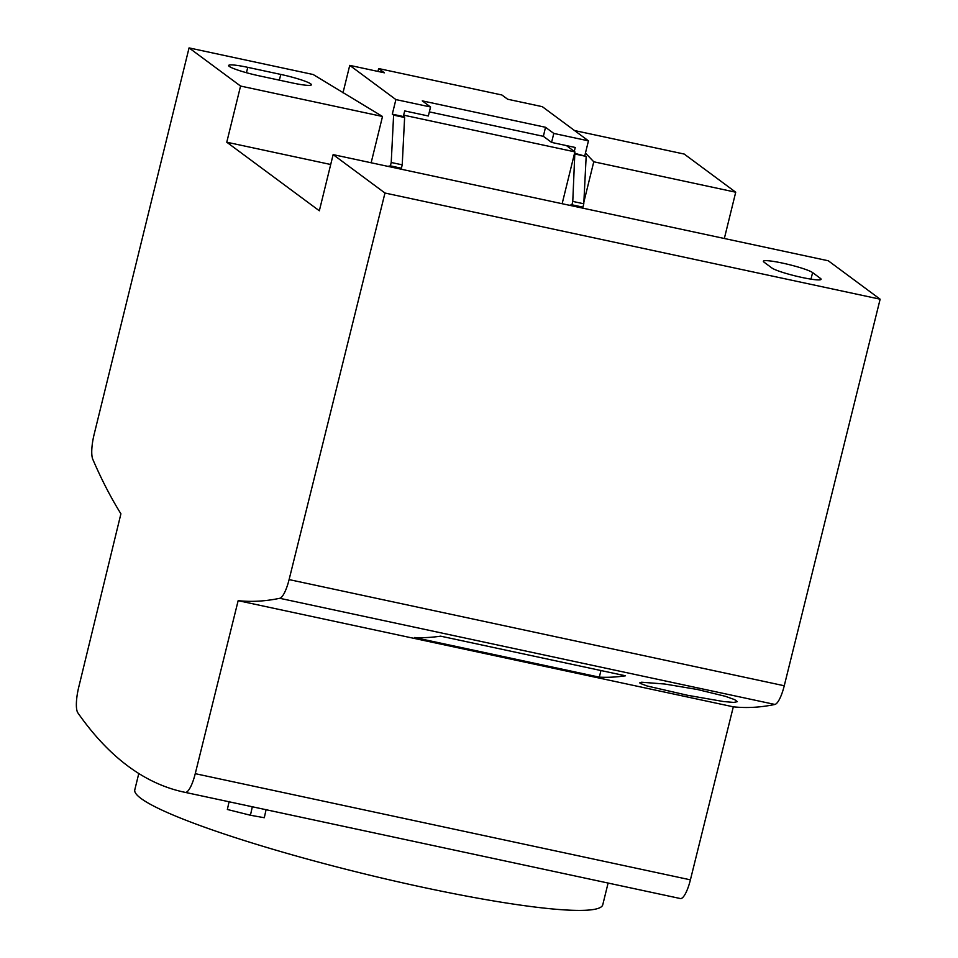 <?xml version="1.0" encoding="UTF-8"?>
<svg xmlns="http://www.w3.org/2000/svg" width="958" height="958" viewBox="0 0 958 958"><rect width="100%" height="100%" fill="white"/><g stroke="black" fill="none" stroke-linecap="round" stroke-linejoin="round"><path stroke-width="1.44" d="M641.632 682.228L664.768 684.024L697.4 689.497L725.314 696.298L734.594 699.603L737.385 701.663L733.756 702.418L723.374 701.519L687.521 695.28L647.165 686L640.028 683.305L639.92 682.611L641.632 682.228M820.419 278.383A25.686 2.862 13.8 0 1 821.09 279.305A25.686 2.862 13.8 0 1 798.697 276.73A25.686 2.862 13.8 0 1 771.861 267.965L764.041 262.169A25.686 2.862 13.8 0 1 763.37 261.247A25.686 2.862 13.8 0 1 785.764 263.821A25.686 2.862 13.8 0 1 812.6 272.587L820.419 278.383L820.072 279.808M330.702 164.501L226.771 142.215L319.337 210.784L333.133 154.621L828.287 260.78L880.139 299.195L784.255 685.76L289.1 579.59L384.972 193.025L880.139 299.195M333.133 154.621L384.972 193.025M371.141 162.776L382.505 116.481L313.146 74.508L189.061 47.9L94.123 434.417A23.279 5.952 -77.9 0 0 92.782 459.277A1839.12 469.947 -77.9 0 0 120.912 513.799L78.7 687.329A23.279 5.952 -77.9 0 0 77.861 712.86A2036.995 520.517 -77.9 0 0 184.02 792.122L679.174 898.293A2036.995 520.517 -77.9 0 0 680.372 898.544A23.279 5.952 102.1 0 0 690.407 879.839L733.313 706.824A1839.12 469.947 -77.9 0 0 774.89 704.453A23.279 5.952 -77.9 0 0 784.255 685.76M599.325 677.15A1839.12 469.947 102.1 0 0 625.49 675.797L440.632 636.16A1839.12 469.947 102.1 0 1 414.467 637.525L599.325 677.15L600.953 670.54M733.313 706.824L238.159 600.666A1839.12 469.947 -77.9 0 0 279.736 598.295A23.279 5.952 -77.9 0 0 289.1 579.59M184.02 792.122A2036.995 520.517 -77.9 0 0 185.217 792.374L413.257 841.268M238.159 600.666L195.252 773.669A23.279 5.952 102.1 0 1 185.217 792.374M226.771 142.215L240.566 86.052L382.505 116.481M189.061 47.9L240.566 86.052M404.336 115.295L403.725 114.84L403.917 116.984L404.336 115.295L574.884 151.867L572.776 201.419L583.781 203.779L586.164 156.417L575.159 154.058M562.142 203.719L574.477 153.543M724.344 238.494L735.72 192.211L684.216 154.058L574.537 130.551M280.778 74.425A25.603 2.85 -166.2 0 1 311.386 84.783A25.603 2.85 -166.2 0 1 292.25 82.927L259.235 75.85A25.603 2.85 -166.2 0 1 228.627 65.491A25.603 2.85 -166.2 0 1 247.763 67.347L280.778 74.425L279.365 80.161M735.72 192.211L593.768 161.782L585.458 153.052M582.404 208.066L582.608 207.215M583.865 202.114L593.768 161.782M566.418 145.592L574.884 151.867M569.411 205.275L571.95 204.796L572.776 201.419M574.549 153.244L586.164 156.417M574.273 151.412L575.243 147.484L551.58 142.407L553.796 133.425L588.452 140.85L584.859 155.459M377.955 71.431L378.661 68.557L501.896 94.986L507.632 99.225L542.3 106.661L588.452 140.85M580.404 207.635L582.955 207.156L583.781 203.779M343 92.818L349.742 65.372L395.894 99.572L430.549 106.997L422.274 100.865L545.509 127.282L543.378 136.323L429.352 111.882M430.549 106.997L428.346 115.99L404.683 110.912L403.725 114.84M551.58 142.407L543.378 136.323M553.796 133.425L545.509 127.282M395.894 99.572L392.301 114.17L403.306 116.529M387.846 166.357L390.397 165.866L391.223 162.489L402.228 164.848L404.611 117.499L403.917 116.984M402.228 164.848L401.402 168.225L398.851 168.716M390.397 165.866L401.402 168.225M391.223 162.489L393.606 115.14L404.611 117.499M393.606 115.14L392.301 114.17M349.742 65.372L384.397 72.808L378.661 68.557M582.955 207.156L571.95 204.796M266.12 809.522L264.288 817.725L250.433 815.246L227.357 809.474L229.154 801.427M608.102 883.048L602.774 904.759A240.949 26.86 -166.2 0 1 422.753 887.276A240.949 26.86 -166.2 0 1 134.791 789.811L138.79 773.513M452.332 849.65L680.372 898.544M812.6 272.587L810.995 279.137M774.89 704.453L279.736 598.295M246.446 72.712L247.763 67.347M250.433 815.246L252.325 806.768M195.252 773.669L690.407 879.839"/></g></svg>

